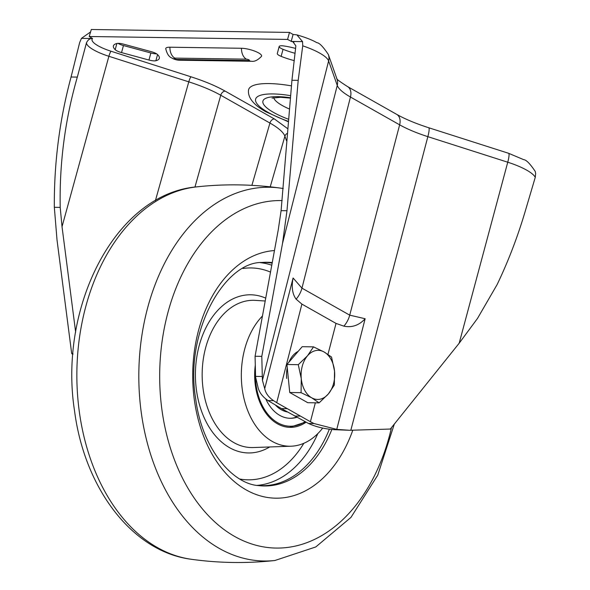 <?xml version="1.0" encoding="UTF-8"?>
<svg xmlns="http://www.w3.org/2000/svg" width="590" height="590" viewBox="0 0 590 590"><rect width="100%" height="100%" fill="white"/><g stroke="black" fill="none" stroke-linecap="round" stroke-linejoin="round"><path stroke-width="0.89" d="M279.247 46.322L279.21 46.455A7.552 1.925 -164.8 0 0 280.995 48.351A7.552 1.925 -164.8 0 0 283.045 49.317A30.466 7.781 -164.8 0 0 295.089 53.299M295.605 48.424A30.466 7.781 -164.8 0 0 283.901 45.961A7.552 1.925 -164.8 0 0 279.166 46.492L277.3 53.506A7.552 1.925 -164.8 0 0 279.077 55.401A7.552 1.925 -164.8 0 0 281.128 56.36A30.466 7.781 -164.8 0 0 294.277 60.637M156.601 53.83A7.552 1.925 15.2 0 1 150.87 52.982L123.458 45.541A7.552 1.925 15.2 0 1 118.443 43.601A7.552 1.925 15.2 0 1 118.037 43.358M116.532 50.644A7.552 1.925 15.2 0 1 115.19 49.693A30.466 7.781 15.2 0 1 113.405 45.88A30.466 7.781 15.2 0 1 116.842 43.498A7.552 1.925 15.2 0 1 123.775 44.206L151.188 51.647A7.552 1.925 15.2 0 1 157.537 54.545A30.466 7.781 15.2 0 1 159.322 58.358A30.466 7.781 15.2 0 1 155.885 60.733A7.552 1.925 15.2 0 1 148.953 60.033L121.54 52.591A7.552 1.925 15.2 0 1 116.532 50.644M287.883 121.555L265.854 111.798C253.663 104.895 247.874 97.785 248.479 90.469A62.12 15.856 15.2 0 1 291.268 85.838M288.938 108.818A36.064 9.204 15.2 0 1 282.271 105.522A36.064 9.204 15.2 0 1 273.731 97.667M251.465 61.272C254.526 61.78 257.867 60.136 261.473 56.36A12.567 3.208 -164.8 0 0 258.641 52.93A12.567 3.208 -164.8 0 0 241.487 48.269L169.92 47.215A12.567 3.208 -164.8 0 0 165.761 48.749C166.963 53.83 169.013 56.935 171.919 58.056C174.382 59.502 177.044 60.217 179.906 60.224L251.465 61.272A11.328 7.758 90.8 0 1 248.766 60.519L177.199 59.465A1.888 0.479 15.2 0 1 174.625 58.764A1.888 0.479 15.2 0 1 174.795 58.108L246.362 59.162A1.888 0.479 15.2 0 1 248.936 59.855A1.888 0.479 15.2 0 1 248.766 60.519M293.09 277.993C291.357 286.998 292.36 294.056 296.114 299.152L301.896 304.108L276.71 402.675L273.539 400.647C268.546 397.159 265.603 393.154 264.711 388.648L293.09 277.993L301.962 288.149L349.723 315.156L365.136 318.733L336.757 429.387L349.833 430.287L334.147 429.682C324.271 428.893 315.716 426.813 308.481 423.45L281.437 408.59L268.015 400.566C262.262 396.598 258.87 391.915 257.83 386.531L255.588 377.04L255.072 356.257L278.251 229.879L281.098 210.645L291.939 80.262L295.87 45.865L292.817 41.624L291.482 41.462L302.545 41.624L296.895 34.884L293.082 34.456L289.483 32.421L91.303 29.5L89.208 36.499L287.581 39.419L289.483 32.421M90.58 31.919L81.45 38.365L92.512 38.527C89.96 38.335 87.947 39.751 86.479 42.782A30.422 7.766 -164.8 0 0 108.885 56.286L188.785 81.848C201.441 85.911 212.09 90.381 220.749 95.241L269.94 123.052C278.451 127.897 283.436 132.278 284.904 136.194L286.511 140.752M349.833 430.287L390.337 429.041L459.182 343.218L507.754 162.213A12.088 1.999 -72.3 0 0 508.595 153.289L523.75 159.684C526.243 159.809 530.063 163.71 535.204 171.388L535.668 173.445L535.263 177.325A37.967 9.691 -164.8 0 0 526.663 170.134A37.967 9.691 -164.8 0 0 507.754 162.213L427.853 136.659C416.688 133.052 407.292 129.107 399.644 124.837L350.453 97.026C342.952 92.733 338.549 88.869 337.251 85.425L328.623 60.925A37.967 9.691 -164.8 0 0 319.773 53.144A37.967 9.691 -164.8 0 0 302.729 45.836L302.545 41.624M459.182 343.218L477.487 318.453L497.149 284.528C508.602 260.618 518.175 235.469 525.867 209.096L535.263 177.325M287.581 39.419L291.482 41.462A25.886 6.608 15.2 0 1 293.96 42.074M89.208 36.499L92.512 38.527A25.886 6.608 15.2 0 0 111.053 51.242A4.528 0.752 -72.3 0 0 108.885 56.286L62.024 226.693L75.645 332.141M276.71 402.675L310.414 421.725L315.34 402.815M255.573 376.376L262.299 376.479L262.432 380.321L264.711 388.648M336.757 429.387L314.005 423.531L310.414 421.725M291.939 80.262L298.193 80.351L302.729 45.836M81.45 38.365L79.665 42.554L71.066 77.01L77.32 77.098L86.479 42.782M77.32 77.098C65.055 119.674 59.354 163.106 60.21 207.392L62.024 226.693M60.21 207.392L54.332 207.304L57.023 240.012L71.692 353.558L72.983 353.58M255.072 356.257L261.798 356.36L282.529 243.331L286.976 210.733L281.098 210.645M71.692 353.558L72.917 354.479M262.299 376.479L261.798 356.36M54.332 207.304C54 163.106 59.575 119.674 71.066 77.01M298.193 80.351L286.976 210.733M291.18 41.455L293.082 34.456M301.896 304.108L336.027 323.409L343.874 326.159C352.024 327.804 359.111 325.333 365.136 318.733M329.36 429.166A111.613 76.405 -89.2 0 1 257.683 485.481M260.964 262.58A111.613 76.405 -89.2 0 1 272.16 263.088M265.205 301.003L255.381 300.369A73.639 50.408 90.8 0 0 203.366 390.742A73.639 50.408 90.8 0 0 253.213 447.545L291.069 446.21A71.751 49.117 90.8 0 0 322.701 428.06M262.454 316.004A71.751 49.117 90.8 0 0 242.497 390.875A71.751 49.117 90.8 0 0 291.069 446.21M255.293 365.24A52.864 36.189 90.8 0 0 255.522 386.568A52.864 36.189 90.8 0 0 289.012 427.315A52.864 36.189 90.8 0 0 306.026 422.233M296.888 417.3A43.808 29.987 -89.2 0 1 290.206 418.295A43.808 29.987 -89.2 0 1 278.805 414.8A43.808 29.987 -89.2 0 1 265.766 398.914M289.793 418.281A43.808 29.987 90.8 0 0 296.564 417.123M287.433 411.975A37.76 25.849 -89.2 0 1 275.523 405.153M286.688 378.485A24.544 16.8 -89.2 0 1 287.264 367.703M288.967 362.142A24.544 16.8 -89.2 0 1 298.149 351.411M319.094 402.867L307.759 402.697L289.734 392.505L286.939 364.509L302.176 346.706L313.519 346.868L307.493 355.8A24.544 16.8 -89.2 0 1 324.124 351.994A24.544 16.8 -89.2 0 1 334.537 371.088A24.544 16.8 -89.2 0 1 328.313 393.987A24.544 16.8 -89.2 0 1 311.682 397.793L319.094 402.867L328.313 393.987L334.331 385.064L334.537 371.088L331.543 357.061L324.124 351.994L313.519 346.868M301.276 378.699A24.544 16.8 -89.2 0 1 307.493 355.8L298.282 364.679L301.276 378.699A24.544 16.8 90.8 0 0 311.682 397.793L301.07 392.675L301.276 378.699M286.939 364.509L298.282 364.679M289.734 392.505L301.07 392.675M277.3 53.506L279.21 46.455M115.19 49.693L116.872 43.49M287.913 121.201A52.864 13.496 15.2 0 1 268.111 112.388A52.864 13.496 15.2 0 1 290.199 95.587M289.985 97.682A45.312 11.571 -164.8 0 0 273.613 112.469A45.312 11.571 -164.8 0 0 288.082 119.091M169.92 47.215A11.328 7.758 90.8 0 0 174.795 58.108M287.367 128.436L274.372 118.944A4.528 3.098 -60.5 0 0 269.94 123.052L251.893 185.349M270.227 186.838L284.904 136.194A4.528 4.314 -19.4 0 1 287.006 133.547M282.529 243.331L328.623 60.925A12.088 11.505 -19.4 0 0 328.342 54.501C323.15 46.699 319.315 42.768 316.86 42.694C315.724 42.023 310.067 38.667 296.895 34.884M274.372 118.944L225.181 91.133C215.911 85.934 204.509 81.155 190.961 76.796L111.053 51.242M281.437 408.59L286.947 408.671M273.539 400.647L268.015 400.566M308.481 423.45L314.005 423.531M294.58 416.016L300.081 416.098M508.595 153.289L428.687 127.735A12.088 1.999 -72.3 0 1 427.853 136.659L350.821 430.294M343.874 326.159A18.88 12.892 119.5 0 0 349.723 315.156L399.644 124.837A12.088 8.253 -60.5 0 0 396.731 114.386L347.54 86.575A12.088 8.253 -60.5 0 1 350.453 97.026L301.962 288.149A18.88 12.892 119.5 0 1 296.114 299.152M262.432 380.321L337.251 85.425A12.088 11.505 -19.4 0 0 336.971 79.008L328.342 54.501M396.731 114.386L396.731 114.386C405.124 119.114 415.78 123.561 428.687 127.735M327.966 354.361L336.027 323.409M194.943 187.074L220.749 95.241A4.528 3.098 -60.5 0 1 225.181 91.133M190.961 76.796A4.528 0.752 -72.3 0 0 188.785 81.848L155.391 200.666M241.487 48.269A11.328 7.758 90.8 0 0 246.362 59.162M177.199 59.465A11.328 7.758 90.8 0 0 179.906 60.224M121.54 52.591L123.458 45.541M148.953 60.033L150.87 52.982M155.885 60.733L157.559 54.568M281.128 56.36L283.045 49.317M331.868 429.461A111.857 76.575 -89.2 0 1 258.59 485.6C232.077 483.97 201.839 448.098 195.703 398.877C184.257 331.669 224.731 261.717 261.872 262.484A111.857 76.575 -89.2 0 1 272.256 262.572M352.761 430.302A123.9 84.812 -89.2 0 1 265.662 497.156A123.9 84.812 -89.2 0 1 194.398 400.241A123.9 84.812 -89.2 0 1 274.461 250.551M391.48 427.625A173.77 118.951 -89.2 0 1 271.319 547.852A173.77 118.951 -89.2 0 1 162.058 410.706A173.77 118.951 -89.2 0 1 282.16 200.585M191.219 559.268A186.897 127.942 -89.2 0 1 79.407 412.366A186.897 127.942 -89.2 0 1 196.706 186.868C115.22 193.793 58.226 307.324 74.569 411.038C84.436 487.598 131.71 551.635 191.219 559.268C219.067 563.133 246.959 563.546 274.903 560.5A186.897 127.942 -89.2 0 1 141.371 413.273A186.897 127.942 -89.2 0 1 280.39 188.099L283.222 188.535M271.776 265.205A111.621 76.412 90.8 0 0 260.352 262.653M257.07 485.393A111.621 76.412 90.8 0 0 317.811 433.606M270.508 272.101A105.957 72.533 90.8 0 0 242.992 268.487M239.887 479.043A105.957 72.533 90.8 0 0 303.828 443.289M265.729 298.142A79.09 54.14 90.8 0 0 196.713 391.944A79.09 54.14 90.8 0 0 269.696 446.962M304.986 421.688A51.736 35.415 -89.2 0 1 276.622 422.101A51.736 35.415 -89.2 0 1 255.477 372.578M272.042 98.095L280.53 97.298L289.948 98.065M347.54 86.575C339.685 81.531 336.101 78.854 336.772 78.544M274.903 560.5L315.775 546.952L350.962 517.4L377.755 475.164L394.327 424.07M196.706 186.868C224.65 183.822 252.542 184.235 280.39 188.099M289.668 427.344L305.649 422.042"/></g></svg>
